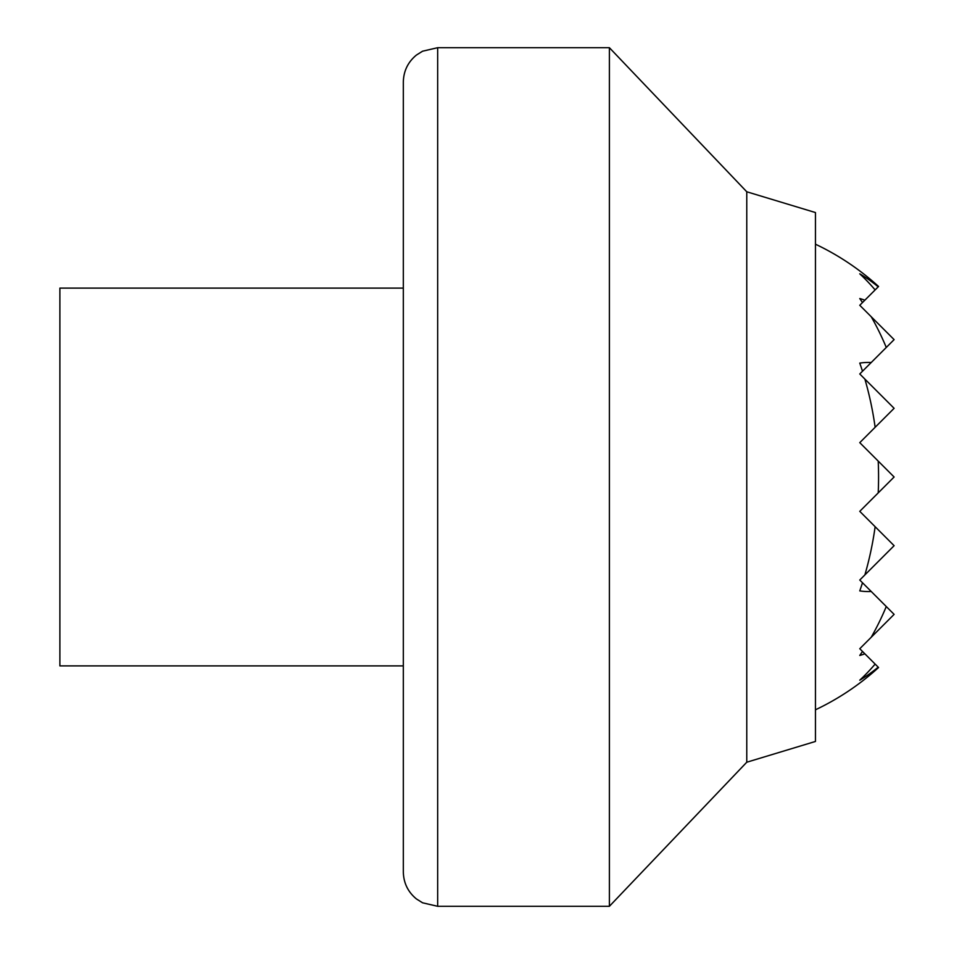 <?xml version="1.0" encoding="UTF-8"?>
<svg xmlns="http://www.w3.org/2000/svg" width="954" height="954" viewBox="0 0 954 954"><rect width="100%" height="100%" fill="white"/><g stroke="black" fill="none" stroke-linecap="round" stroke-linejoin="round"><path stroke-width="1.43" d="M437.671 906.3L422.562 902.794L416.409 898.93C407.93 891.93 403.578 882.939 403.327 871.956L403.327 82.044C403.578 71.061 407.93 62.07 416.409 55.07L422.562 51.206L437.671 47.7L609.391 47.7L609.391 906.3L437.671 906.3L437.671 47.7M815.455 709.8A257.58 257.58 0 0 0 878.562 667.526L878.217 667.168A220.243 155.74 -90 0 1 859.769 680.178A243.151 171.935 -90 0 0 875.14 664.091L864.873 653.824A182.142 128.79 -90 0 1 859.769 655.458A254.992 180.306 -90 0 0 862.488 651.439L859.769 648.72L871.217 637.272A254.992 180.306 -90 0 0 886.278 606.541L871.217 591.48A114.552 80.995 -90 0 1 859.769 590.908A257.294 181.94 -90 0 0 862.488 582.751L859.769 580.032L864.873 574.928A257.294 181.94 -90 0 0 875.14 526.715L859.769 511.344L878.217 492.896A257.294 181.94 -90 0 0 878.217 461.104L859.769 442.656L875.14 427.285A257.294 181.94 -90 0 0 864.873 379.072L859.769 373.968L862.488 371.249A257.294 181.94 -90 0 0 859.769 363.092A114.552 80.995 -90 0 1 871.217 362.52L894.113 339.624L859.769 305.28L862.488 302.561A254.992 180.306 -90 0 0 859.769 298.542A182.142 128.79 -90 0 1 864.873 300.176L875.14 289.909A243.151 171.935 -90 0 0 859.769 273.822A220.243 155.74 -90 0 1 878.217 286.832L878.562 286.474A257.58 257.58 0 0 0 815.455 244.2M886.278 347.459A254.992 180.306 -90 0 0 871.217 316.728M875.14 427.285L894.113 408.312L864.873 379.072M878.217 492.896L894.113 477L878.217 461.104M871.217 591.48L859.769 580.032M864.873 574.928L894.113 545.688L875.14 526.715M859.769 373.968L871.217 362.52M871.217 637.272L894.113 614.376L886.278 606.541M864.873 653.824L862.488 651.439M878.217 667.168L875.14 664.091M875.14 289.909L878.217 286.832M862.488 302.561L864.873 300.176M746.767 191.778L815.455 212.551L815.455 741.449L746.767 762.222L746.767 191.778L609.391 47.7M403.327 665.892L59.887 665.892L59.887 288.108L403.327 288.108M746.767 762.222L609.391 906.3"/></g></svg>
